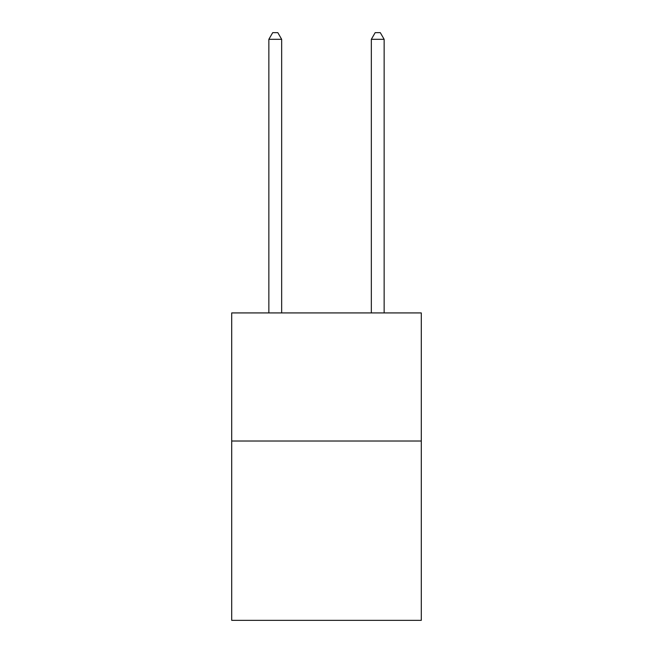 <?xml version="1.0" encoding="UTF-8"?>
<svg xmlns="http://www.w3.org/2000/svg" width="653" height="653" viewBox="0 0 653 653"><rect width="100%" height="100%" fill="white"/><g stroke="black" fill="none" stroke-linecap="round" stroke-linejoin="round"><path stroke-width="0.98" d="M421.291 441.02L421.291 620.35L231.709 620.35L231.709 312.926L421.291 312.926L421.291 441.02L231.709 441.02M281.663 312.926L281.663 39.311L268.856 39.311L268.856 312.926M268.856 39.311L272.701 32.65L277.827 32.65L281.663 39.311M384.144 312.926L384.144 39.311L371.337 39.311L371.337 312.926M371.337 39.311L375.173 32.65L380.299 32.65L384.144 39.311"/></g></svg>
